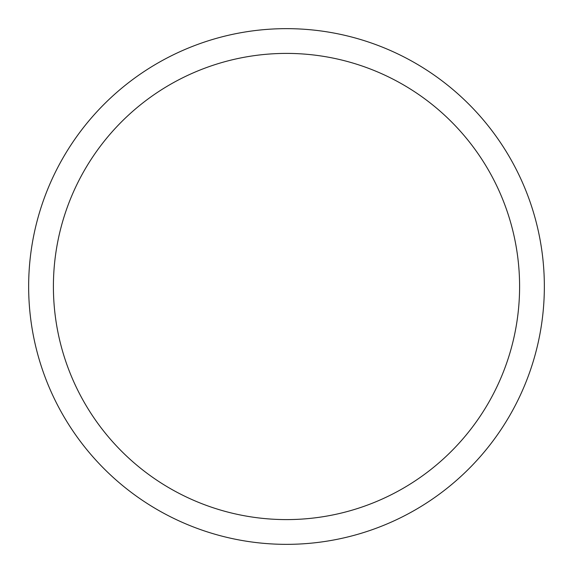 <?xml version="1.0" encoding="UTF-8"?>
<svg xmlns="http://www.w3.org/2000/svg" width="573" height="573" viewBox="0 0 573 573"><rect width="100%" height="100%" fill="white"/><g stroke="black" fill="none" stroke-linecap="round" stroke-linejoin="round"><path stroke-width="0.86" d="M519.596 286.5A233.096 233.096 0 0 0 286.5 53.404A233.096 233.096 0 0 0 53.404 286.5A233.096 233.096 0 0 0 286.5 519.596A233.096 233.096 0 0 0 519.596 286.5M28.65 286.5A257.85 257.85 0 0 1 286.5 28.65A257.85 257.85 0 0 1 544.35 286.5A257.85 257.85 0 0 1 286.5 544.35A257.85 257.85 0 0 1 28.65 286.5"/></g></svg>
